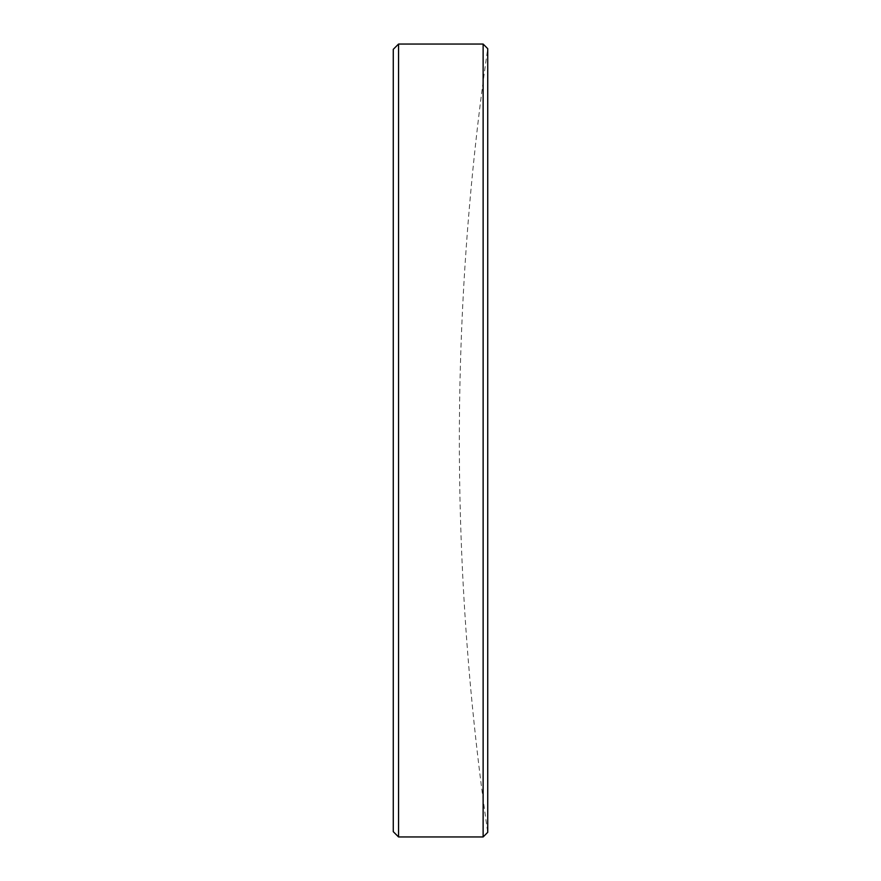 <?xml version="1.0" encoding="UTF-8"?>
<svg xmlns="http://www.w3.org/2000/svg" width="881" height="881" viewBox="0 0 881 881"><rect width="100%" height="100%" fill="white"/><g stroke="black" fill="none" stroke-linecap="round" stroke-linejoin="round"><path stroke-width="0.66" stroke-dasharray="4.41 3.3" d="M487.733 832.336L487.733 48.664C468.857 178.59 459.397 309.209 459.342 440.5C459.397 571.791 468.857 702.41 487.733 832.336M483.129 44.05L483.129 836.95M398.553 836.95L398.553 44.05M393.267 49.336L393.267 831.664"/><path stroke-width="1.32" d="M483.129 44.05L487.733 48.664L487.733 832.336L483.129 836.95L483.129 44.05L398.553 44.05L398.553 836.95L483.129 836.95M398.553 836.95L393.267 831.664L393.267 49.336L398.553 44.05"/></g></svg>
